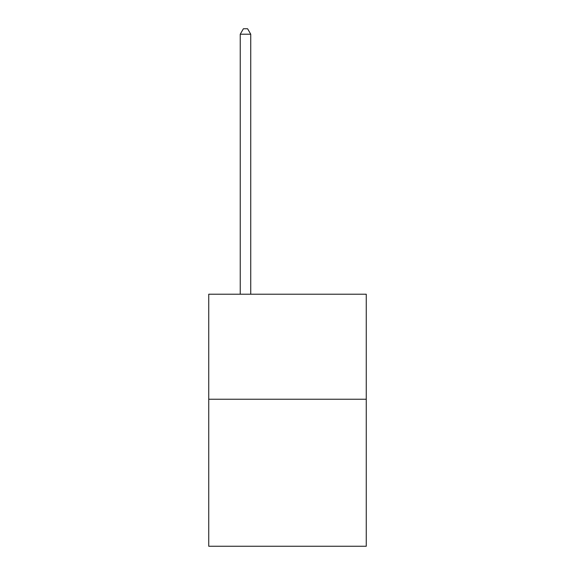 <?xml version="1.0" encoding="UTF-8"?>
<svg xmlns="http://www.w3.org/2000/svg" width="575" height="575" viewBox="0 0 575 575"><rect width="100%" height="100%" fill="white"/><g stroke="black" fill="none" stroke-linecap="round" stroke-linejoin="round"><path stroke-width="0.86" d="M366.261 399.23L366.261 546.25L208.739 546.25L208.739 294.22L366.261 294.22L366.261 399.23L208.739 399.23M250.743 294.22L250.743 34.212L240.242 34.212L240.242 294.22M240.242 34.212L243.397 28.75L247.595 28.75L250.743 34.212"/></g></svg>
